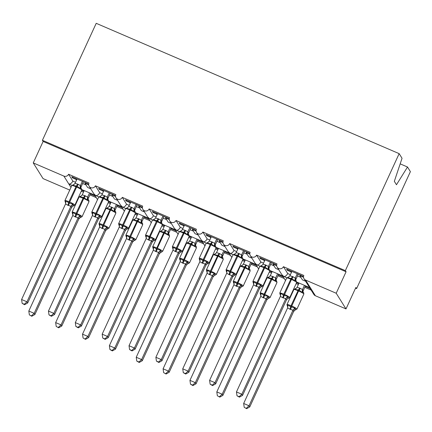 <?xml version="1.0" encoding="UTF-8"?>
<svg xmlns="http://www.w3.org/2000/svg" width="432" height="432" viewBox="0 0 432 432"><rect width="100%" height="100%" fill="white"/><g stroke="black" fill="none" stroke-linecap="round" stroke-linejoin="round"><path stroke-width="0.65" d="M400.178 163.858L407.511 167.011L410.4 171.639L356.594 288.614L355.876 287.458L346.005 308.923L315.387 295.753A3.575 3.478 -32 0 1 313.837 294.43L309.544 287.555M355.552 288.166L356.594 288.614M95.31 196.123L90.331 193.979M83.916 191.219L81.707 190.269M96.25 197.624L89.91 194.897M83.495 192.137L81.286 191.187M69.752 190.08L43.06 178.594L33.253 162.913L43.124 141.448L346.075 271.777L336.199 293.242L305.586 280.071A3.575 3.478 -32 0 1 303.842 275.465L283.43 266.684A3.575 3.478 148 0 1 277.177 267.192A3.575 3.478 148 0 1 276.988 263.909L256.576 255.128A3.575 3.478 148 0 1 250.322 255.636A3.575 3.478 148 0 1 250.128 252.358L229.716 243.578A3.575 3.478 148 0 1 223.463 244.08A3.575 3.478 148 0 1 223.274 240.802L202.862 232.022A3.575 3.478 148 0 1 196.609 232.529A3.575 3.478 148 0 1 196.414 229.246L176.002 220.466A3.575 3.478 148 0 1 169.749 220.973A3.575 3.478 148 0 1 169.56 217.696L149.148 208.915A3.575 3.478 148 0 1 142.895 209.423A3.575 3.478 148 0 1 142.7 206.14L122.288 197.359A3.575 3.478 148 0 1 116.035 197.867A3.575 3.478 148 0 1 115.846 194.584L95.434 185.803A3.575 3.478 148 0 1 89.181 186.311L93.782 193.676L95.629 195.48L81.886 189.616M95.434 185.803L99.733 192.683C98.42 194.929 97.054 195.858 95.629 195.48L98.815 196.9M89.181 186.311A3.575 3.478 148 0 1 88.987 183.033L68.575 174.253L72.873 181.132C71.561 183.373 70.195 184.307 68.774 183.924L71.96 185.344M68.575 174.253A3.575 3.478 148 0 1 63.871 176.083L70.967 187.434M122.17 207.679L117.191 205.535M110.776 202.775L108.567 201.825M123.104 209.174L116.77 206.447M110.354 203.688L108.146 202.738M116.035 197.867L120.641 205.232L122.488 207.036L108.745 201.172M122.288 197.359L126.587 204.239C125.275 206.48 123.908 207.414 122.488 207.036L125.674 208.451M149.024 219.229L144.045 217.091M137.63 214.326L135.421 213.376M149.963 220.73L143.624 218.003M137.209 215.244L135 214.294M142.895 209.423L147.496 216.788L149.342 218.587L135.599 212.722M149.148 208.915L153.446 215.795C152.134 218.036 150.768 218.965 149.342 218.587L152.528 220.007M175.883 230.785L170.905 228.641M164.489 225.882L162.281 224.932M176.818 232.281L170.483 229.559M164.068 226.795L161.86 225.85M169.749 220.973L174.355 228.339L176.202 230.143L162.459 224.278M176.002 220.466L180.301 227.345C178.988 229.592 177.622 230.521 176.202 230.143L179.388 231.563M202.738 242.341L197.759 240.197M191.344 237.438L189.135 236.488M203.677 243.837L197.338 241.11M190.922 238.351L188.714 237.4M196.609 232.529L201.209 239.895L203.056 241.693L189.313 235.829M202.862 232.022L207.16 238.901C205.848 241.142 204.482 242.077 203.056 241.693L206.242 243.113M229.597 253.892L224.618 251.748M218.203 248.989L215.995 248.038M230.531 255.393L224.197 252.666M217.782 249.907L215.573 248.956M223.463 244.08L228.069 251.446L229.916 253.249L216.173 247.385M229.716 243.578L234.014 250.452C232.702 252.698 231.336 253.627 229.916 253.249L233.102 254.669M256.451 265.448L251.473 263.304M245.057 260.545L242.849 259.594M257.391 266.944L251.051 264.222M244.636 261.457L242.428 260.507M250.322 255.636L254.923 263.002L256.77 264.805L243.027 258.941M256.576 255.128L260.874 262.008C259.562 264.249 258.196 265.183 256.77 264.805L259.956 266.22M283.311 276.998L278.332 274.86M271.917 272.101L269.708 271.15M284.245 278.5L277.911 275.773M271.496 273.013L269.287 272.063M277.177 267.192L281.783 274.558L283.63 276.356L269.887 270.491M283.43 266.684L287.734 273.564C286.416 275.805 285.05 276.739 283.63 276.356L286.816 277.776M72.873 181.132L75.524 182.266M76.464 180.214L75.929 179.35L72.49 177.876L71.766 176.72L87.669 183.562L88.387 184.712L84.953 183.233L87.593 187.461L90.747 188.816M84.953 183.233L85.277 182.531M99.733 192.683L102.379 193.822M103.324 191.77L102.784 190.906L99.344 189.427L98.626 188.276L114.523 195.113L115.247 196.268L111.807 194.789L114.448 199.017L117.601 200.372M111.807 194.789L112.131 194.087M126.587 204.239L129.238 205.378M130.178 203.326L129.643 202.462L126.203 200.983L125.48 199.827L141.383 206.669L142.101 207.824L138.667 206.345L141.307 210.568L144.461 211.928M138.667 206.345L138.991 205.637M153.446 215.795L156.092 216.929M157.037 214.877L156.497 214.013L153.058 212.533L152.339 211.383L168.237 218.225L168.961 219.375L165.521 217.895L168.161 222.124L171.315 223.479M165.521 217.895L165.845 217.193M180.301 227.345L182.952 228.485M183.892 226.433L183.357 225.569L179.917 224.089L179.194 222.939L195.097 229.775L195.815 230.931L192.38 229.451L195.021 233.68L198.175 235.035M192.38 229.451L192.704 228.749M207.16 238.901L209.806 240.041M210.751 237.983L210.211 237.125L206.771 235.645L206.053 234.49L221.951 241.331L222.674 242.482L219.235 241.007L221.875 245.23L225.029 246.591M219.235 241.007L219.559 240.3M234.014 250.452L236.666 251.591M237.605 249.539L237.071 248.675L233.631 247.196L232.913 246.046L248.81 252.887L249.529 254.038L246.094 252.558L248.735 256.786L251.888 258.142M246.094 252.558L246.418 251.856M260.874 262.008L263.52 263.147M264.465 261.095L263.925 260.231L260.485 258.752L259.767 257.596L275.665 264.438L276.388 265.594L272.948 264.114L275.589 268.342L278.743 269.698M272.948 264.114L273.272 263.407M310.165 288.554L305.186 286.411M298.771 283.651L296.563 282.701M311.105 290.056L304.765 287.329M298.35 284.569L296.141 283.619M296.741 282.047L310.484 287.912L308.637 286.108L304.036 278.743M287.734 273.564L290.38 274.703M291.325 272.646L290.785 271.787L287.345 270.308L286.627 269.152L302.524 275.994L303.242 277.144L299.808 275.665L302.449 279.893L305.602 281.248M299.808 275.665L300.132 274.963M33.253 162.913L63.871 176.083M75.929 179.35L76.248 178.648M102.784 190.906L103.108 190.204M129.643 202.462L129.962 201.755M156.497 214.013L156.821 213.311M183.357 225.569L183.681 224.867M210.211 237.125L210.535 236.417M237.071 248.675L237.395 247.973M263.925 260.231L264.249 259.529M43.124 141.448L42.406 140.297L96.212 23.317L399.157 153.646L402.046 158.274L394.335 181.327L396.468 184.739L407.511 167.011M290.785 271.787L291.109 271.08M336.199 293.242L346.005 308.923M399.157 153.646L345.352 270.626L346.075 271.777M42.406 140.297L345.352 270.626M287.345 270.308L287.669 269.6M260.485 258.752L260.809 258.05M233.631 247.196L233.955 246.494M206.771 235.645L207.095 234.938M179.917 224.089L180.241 223.387M153.058 212.533L153.382 211.831M126.203 200.983L126.527 200.281M99.344 189.427L99.668 188.725M72.49 177.876L72.814 177.169M297.259 273.726L295.294 277.997L296.017 279.126A2.619 2.333 1.2 0 0 295.763 280.076L296.244 280.973L295.72 280.643L294.764 280.849L291.881 278.597L287.831 277.862L287.879 277.457M282.636 297.686A2.619 0.497 -66.7 0 0 283.435 295.277L283.797 294.181A5.119 0.653 24.7 0 0 279.769 293.031L280.152 294.629L280.73 293.312L283.435 295.277L287.658 296.293L288.522 298.334A2.619 2.533 -109.9 0 0 287.928 298.469A2.619 2.533 -109.9 0 0 287.923 298.469A2.619 2.533 -109.9 0 0 286.454 299.916L285.795 298.663L282.636 297.686L280.417 296.347L236.455 391.937L241.828 394.249L285.746 298.755M239.15 396.689L237.001 395.766L239.436 397.148L239.15 396.689L241.828 394.249L242.546 395.399L286.454 299.916M291.886 271.415L289.877 275.783L292.388 276.485A2.619 0.497 -66.7 0 1 291.233 278.321L283.797 294.181L284.445 294.457A5.119 0.653 24.7 0 1 289.683 297.437A5.119 0.653 24.7 0 1 289.715 297.589L287.393 298.766L286.47 299.911M292.388 276.485L295.31 277.992A2.619 2.533 -109.9 0 0 295.72 280.643M298.301 274.18L296.017 279.148M287.831 277.862L289.877 275.783M295.256 278.095L294.764 280.849M280.73 293.312L280.417 296.347M287.658 296.293L285.795 298.663M236.455 391.937L237.001 395.766M239.436 397.148L242.546 395.399M244.21 407.295L246.645 408.683L244.21 407.295L243.664 403.466L249.037 405.778L292.999 310.192L289.845 309.215A2.619 0.497 113.3 0 0 290.644 306.806L291.006 305.71A5.119 0.653 24.7 0 0 286.972 304.565L287.361 306.158L287.939 304.841L290.644 306.806L294.867 307.822L295.731 309.863M246.353 408.218L249.037 405.778L249.755 406.933L293.674 311.44L292.955 310.289M243.664 403.466L287.582 307.978L287.939 304.841M289.845 309.215L287.626 307.881M293.663 311.445A2.619 2.533 70.1 0 1 295.132 309.998L293.674 311.44M299.052 283.041L297.086 287.312L299.597 288.014L302.513 289.526L303.183 290.779M304.425 285.352L302.503 289.526A2.619 2.533 70.1 0 0 302.929 292.172L301.968 292.378L299.084 290.131L298.561 290.963L297.918 290.687A5.119 0.653 -155.3 0 0 293.884 289.537L286.972 304.565M305.467 285.8L303.226 290.682M300.24 288.29A2.619 0.497 113.3 0 1 299.084 290.131L295.04 289.397L295.051 288.787L293.884 289.537M299.597 288.014A2.619 0.497 113.3 0 1 298.442 289.85L291.006 305.71L291.649 305.991A5.119 0.653 24.7 0 1 296.892 308.966A5.119 0.653 24.7 0 1 296.924 309.123L303.836 294.095L303.739 292.847L302.967 291.605A2.619 2.333 -178.8 0 1 303.226 290.66M303.561 292.631L302.929 292.172M301.968 292.378L302.459 289.624M297.086 287.312L295.04 289.397M292.999 310.192L294.867 307.822M249.755 406.933L246.645 408.683M269.406 269.951L268.866 269.087L267.905 269.293L265.021 267.046L260.977 266.312L261.02 265.901M255.782 286.13A2.619 0.497 -66.7 0 0 256.581 283.721L256.943 282.625A5.119 0.653 24.7 0 0 252.909 281.48L253.292 283.073L253.87 281.756L256.581 283.721L260.804 284.737L261.668 286.778A2.619 2.533 -109.9 0 0 261.068 286.913L261.068 286.913A2.619 2.533 -109.9 0 0 259.6 288.36L258.935 287.107L255.782 286.13L253.562 284.796L209.601 380.381L214.969 382.693L258.892 287.204M212.29 385.133L210.146 384.21L212.576 385.598L212.29 385.133L214.969 382.693L215.692 383.848L259.61 288.355L260.539 287.21L262.861 286.033L269.768 271.01A5.119 0.653 -155.3 0 0 269.735 270.859A5.119 0.653 -155.3 0 0 264.497 267.878L263.855 267.602A5.119 0.653 -155.3 0 0 259.821 266.452L261.608 265.577A2.619 2.533 -109.9 0 0 261.614 265.572A2.619 2.533 -109.9 0 0 262.008 265.388M270.405 262.175L268.439 266.441L269.114 267.694M271.447 262.624L269.158 267.597M265.032 259.864L263.023 264.227L265.534 264.929L268.439 266.441M269.158 267.575A2.619 2.333 1.2 0 0 268.904 268.52L269.768 271.01M260.977 266.312L263.023 264.227M268.396 266.539L267.905 269.293M253.87 281.756L253.562 284.796M260.804 284.737L258.935 287.107M209.601 380.381L210.146 384.21M212.576 385.598L215.692 383.848M242.53 257.861L242.006 257.537L241.051 257.737L237.519 255.215L234.117 254.756L234.166 254.345M226.919 272.414L226.325 271.388L227.016 270.2L230.369 272.446L233.944 273.181L234.808 275.227A2.619 2.533 -109.9 0 0 234.214 275.362A2.619 2.533 -109.9 0 0 234.209 275.362A2.619 2.533 -109.9 0 0 232.74 276.809L232.081 275.551L229.57 274.855L226.703 273.24L182.741 368.825L188.114 371.137L232.033 275.648M185.436 373.583L183.287 372.659L185.722 374.042L185.436 373.583L188.114 371.137L188.833 372.292L232.74 276.809M234.209 275.362L232.756 276.804M243.545 250.619L241.58 254.891L242.26 256.138M244.588 251.068L242.303 256.041M238.172 248.308L236.164 252.677L238.675 253.373L241.58 254.891M234.117 254.756L236.164 252.677M241.542 254.988L241.051 257.737M227.016 270.2L226.703 273.24M233.944 273.181L232.081 275.551M182.741 368.825L183.287 372.659M185.722 374.042L188.833 372.292M216.691 239.069L214.726 243.335L215.444 244.463A2.619 2.333 1.2 0 0 215.19 245.414L215.676 246.31L215.152 245.981L214.191 246.186L211.307 243.934L207.263 243.205L207.306 242.795M202.068 263.023A2.619 0.497 -66.7 0 0 202.867 260.615L203.229 259.519A5.119 0.653 24.7 0 0 199.195 258.368L199.579 259.967L200.156 258.649L202.867 260.615L207.09 261.63L207.954 263.671A2.619 2.533 -109.9 0 0 207.355 263.806L207.355 263.806A2.619 2.533 -109.9 0 0 205.886 265.253L205.222 264.001L202.068 263.023L199.849 261.689L155.887 357.275L161.255 359.586L205.178 264.092M158.576 362.027L156.433 361.103L158.863 362.486L158.576 362.027L161.255 359.586L161.978 360.736L205.886 265.253M211.318 236.758L209.309 241.121L211.82 241.823A2.619 0.497 -66.7 0 1 210.665 243.659L203.229 259.519L203.872 259.794A5.119 0.653 24.7 0 1 209.11 262.775A5.119 0.653 24.7 0 1 209.147 262.926L206.825 264.103L205.897 265.248M211.82 241.823L214.736 243.329A2.619 2.533 -109.9 0 0 215.152 245.981M217.733 239.517L215.444 244.49M207.263 243.205L209.309 241.121M214.682 243.432L214.191 246.186M200.156 258.649L199.849 261.689M207.09 261.63L205.222 264.001M155.887 357.275L156.433 361.103M158.863 362.486L161.978 360.736M188.833 235.289L188.293 234.425L187.337 234.63L184.453 232.384L180.403 231.649L180.452 231.239M175.208 251.467A2.619 0.497 -66.7 0 0 176.008 249.059L176.369 247.963A5.119 0.653 24.7 0 0 172.336 246.818L172.724 248.411L173.302 247.093L176.008 249.059L180.23 250.074L181.094 252.115A2.619 2.533 -109.9 0 0 180.5 252.25A2.619 2.533 -109.9 0 0 180.495 252.25A2.619 2.533 -109.9 0 0 179.026 253.697L178.367 252.445L175.208 251.467L172.989 250.133L129.028 345.719L134.401 348.03L178.319 252.542M131.722 350.471L129.573 349.547L132.008 350.935L131.722 350.471L134.401 348.03L135.119 349.186L179.086 253.6L179.966 252.547L182.288 251.375L189.2 236.347A5.119 0.653 -155.3 0 0 189.167 236.196A5.119 0.653 -155.3 0 0 183.924 233.215L183.281 232.94A5.119 0.653 -155.3 0 0 179.248 231.79L181.035 230.915A2.619 2.533 -109.9 0 0 181.04 230.909A2.619 2.533 -109.9 0 0 181.435 230.726M189.832 227.513L187.866 231.779L188.546 233.032M190.874 227.961L188.59 232.934M184.459 225.202L182.45 229.565L184.961 230.267L187.866 231.779M188.59 232.913A2.619 2.333 1.2 0 0 188.336 233.863L188.816 234.749M180.403 231.649L182.45 229.565M187.823 231.876L187.337 234.63M173.302 247.093L172.989 250.133M180.23 250.074L178.367 252.445M129.028 345.719L129.573 349.547M132.008 350.935L135.119 349.186M217.35 395.744L219.785 397.127L217.35 395.744L216.805 391.91L222.178 394.222L266.144 298.636L262.991 297.659A2.619 0.497 113.3 0 0 263.785 295.25L264.152 294.16A5.119 0.653 24.7 0 0 260.118 293.009L260.501 294.608L261.079 293.285L264.433 295.531L268.007 296.266L268.877 298.312M219.499 396.668L222.178 394.222L222.896 395.377L266.819 299.889L266.096 298.733M216.805 391.91L260.728 296.422L261.079 293.285M262.991 297.659L260.771 296.325M266.863 299.792L266.819 299.889A2.619 2.533 70.1 0 1 268.277 298.447L266.863 299.792M272.198 271.485L270.227 275.762L272.738 276.458L275.659 277.97L276.323 279.223M277.565 273.796L275.648 277.976M278.613 274.25L276.367 279.126M276.701 281.075L276.075 280.622L275.114 280.822L271.588 278.3L268.186 277.841L268.196 277.231L267.025 277.987A5.119 0.653 -155.3 0 1 271.058 279.131L271.588 278.3A2.619 0.497 113.3 0 0 272.738 276.458M276.599 280.946L276.977 282.544A5.119 0.653 -155.3 0 0 276.944 282.388A5.119 0.653 -155.3 0 0 271.706 279.412L271.058 279.131L264.152 294.16L264.794 294.435L272.23 278.575A2.619 0.497 113.3 0 0 273.386 276.739M275.114 280.822L275.605 278.073M270.227 275.762L268.186 277.841M266.144 298.636L268.007 296.266M222.896 395.377L219.785 397.127M234.128 283.943L233.626 282.512L234.225 281.734L236.93 283.7L241.153 284.715L242.017 286.756M192.64 385.112L190.496 384.188L192.931 385.571L192.64 385.112L195.323 382.671L239.285 287.086L236.131 286.108L233.912 284.774L189.95 380.36L195.323 382.671L196.042 383.821L239.96 288.333L239.242 287.183M241.418 286.891L239.96 288.333A2.619 2.533 70.1 0 1 241.418 286.891A2.619 2.533 70.1 0 1 241.423 286.891L243.211 286.011L250.123 270.988A5.119 0.653 -155.3 0 0 250.085 270.837A5.119 0.653 -155.3 0 0 244.847 267.856L244.204 267.581A5.119 0.653 -155.3 0 0 240.17 266.431L233.258 281.453A5.119 0.653 24.7 0 1 237.292 282.604L244.728 266.744L241.326 266.29L241.337 265.675L240.17 266.431M245.338 259.934L243.373 264.206L245.884 264.908L248.8 266.414L249.469 267.673M250.711 262.246L248.789 266.42M251.753 262.694L249.512 267.575M249.512 267.548A2.619 2.333 -178.8 0 0 249.253 268.499L250.02 269.741L250.123 270.988M249.847 269.525L249.215 269.066L248.254 269.271L245.371 267.019L237.935 282.879A5.119 0.653 24.7 0 1 243.178 285.86A5.119 0.653 24.7 0 1 243.211 286.011M248.254 269.271L248.746 266.517M243.373 264.206L241.326 266.29M239.285 287.086L241.153 284.715M233.912 284.774L234.225 281.734M196.042 383.821L192.931 385.571M190.496 384.188L189.95 380.36M163.636 372.638L166.072 374.02L163.636 372.638L163.091 368.804L168.464 371.115L212.431 275.53L209.277 274.552A2.619 0.497 113.3 0 0 210.071 272.144L210.438 271.048A5.119 0.653 24.7 0 0 206.404 269.903L206.788 271.496L207.365 270.178L210.071 272.144L214.294 273.159L215.163 275.2M165.785 373.561L168.464 371.115L169.182 372.271L213.106 276.777L212.382 275.627M163.091 368.804L207.014 273.316L207.365 270.178M209.277 274.552L207.058 273.218M213.095 276.782A2.619 2.533 70.1 0 1 214.564 275.341L213.106 276.777M218.484 248.378L216.513 252.65L219.024 253.352L221.945 254.864L222.61 256.117M223.852 250.69L221.935 254.864A2.619 2.533 70.1 0 0 222.361 257.51L221.4 257.715L218.516 255.469L217.993 256.3L217.345 256.025A5.119 0.653 -155.3 0 0 213.311 254.875L206.404 269.903M224.899 251.138L222.653 256.019M219.672 253.627A2.619 0.497 113.3 0 1 218.516 255.469L214.472 254.734L214.483 254.124L213.311 254.875M219.024 253.352A2.619 0.497 113.3 0 1 217.874 255.188L210.438 271.048L211.081 271.328A5.119 0.653 24.7 0 1 216.319 274.304A5.119 0.653 24.7 0 1 216.351 274.46L223.263 259.432L222.88 257.834M222.988 257.969L222.361 257.51M221.4 257.715L221.891 254.961M216.513 252.65L214.472 254.734M212.431 275.53L214.294 273.159M169.182 372.271L166.072 374.02M180.414 260.836L179.912 259.405L180.511 258.622L183.859 260.869L187.439 261.603L188.303 263.65M138.926 362.005L136.782 361.082L139.217 362.464L138.926 362.005L141.604 359.564L185.571 263.979L183.06 263.277L180.198 261.662L136.237 357.253L141.604 359.564L142.328 360.715L186.246 265.226L185.528 264.071M186.295 265.129L186.246 265.226A2.619 2.533 70.1 0 1 187.704 263.785A2.619 2.533 70.1 0 1 187.709 263.785L186.295 265.129M191.624 236.828L189.659 241.099L192.17 241.796L195.086 243.308L195.755 244.561M196.997 239.134L195.075 243.313M198.04 239.587L195.799 244.463M196.133 246.418L195.502 245.959L194.54 246.159L191.014 243.637L187.612 243.178L187.623 242.568L186.457 243.324A5.119 0.653 -155.3 0 1 190.49 244.469L191.014 243.637A2.619 0.497 113.3 0 0 192.17 241.796M179.933 259.945L179.545 258.347A5.119 0.653 24.7 0 1 183.578 259.497L184.221 259.772A5.119 0.653 24.7 0 1 189.464 262.753A5.119 0.653 24.7 0 1 189.497 262.904L196.409 247.882L196.306 246.634L195.539 245.403A2.619 2.333 -178.8 0 1 195.799 244.442M194.54 246.159L195.032 243.41M189.659 241.099L187.612 243.178M185.571 263.979L187.439 261.603M180.198 261.662L180.511 258.622M142.328 360.715L139.217 362.464M136.782 361.082L136.237 357.253M162.972 215.957L161.012 220.228L161.73 221.357A2.619 2.333 1.2 0 0 161.476 222.307L161.962 223.204L161.438 222.874L160.477 223.074L157.594 220.828L153.549 220.093L153.592 219.683M146.345 237.751L145.757 236.725L146.443 235.537L149.796 237.784L153.376 238.518L154.24 240.565A2.619 2.533 -109.9 0 0 153.641 240.7L153.641 240.7A2.619 2.533 -109.9 0 0 152.172 242.147L151.508 240.889L148.997 240.192L146.135 238.577L102.173 334.168L107.541 336.474L151.465 240.986M104.863 338.92L102.719 337.997L105.149 339.379L104.863 338.92L107.541 336.474L108.265 337.63L152.183 242.141L153.112 240.997L154.262 240.57M164.02 216.405L161.73 221.378M157.604 213.646L155.596 218.014L158.107 218.711L161.012 220.228M153.549 220.093L155.596 218.014M160.969 220.325L160.477 223.074M146.443 235.537L146.135 238.577M153.376 238.518L151.508 240.889M102.173 334.168L102.719 337.997M105.149 339.379L108.265 337.63M161.438 251.905L159.381 253.676L158.717 252.423L155.563 251.446L153.344 250.112L109.377 345.697L114.75 348.008L158.668 252.52A2.619 2.333 -178.8 0 1 160.904 251.23L161.438 251.905M112.072 350.449L109.922 349.526L112.358 350.914L112.072 350.449L114.75 348.008L115.468 349.159L159.392 253.67A2.619 2.533 70.1 0 1 160.85 252.229M164.77 225.272L162.799 229.543L165.31 230.245L168.232 231.752L168.896 233.01M170.138 227.583L168.221 231.757M171.185 228.031L168.939 232.913M152.69 246.791L153.074 248.389L153.652 247.072L156.357 249.037L163.631 232.918A5.119 0.653 -155.3 0 0 159.597 231.768L152.69 246.791A5.119 0.653 24.7 0 1 156.724 247.941L157.367 248.216L164.279 233.194L163.631 232.918L164.155 232.081L160.758 231.628L160.763 231.012L159.597 231.768M155.563 251.446A2.619 0.497 113.3 0 0 156.357 249.037L160.58 250.052L160.904 251.23M169.171 234.733L168.685 233.836A2.619 2.333 -178.8 0 1 168.939 232.886M169.274 234.862L168.647 234.403L167.686 234.608L164.803 232.357L164.279 233.194A5.119 0.653 -155.3 0 1 169.517 236.174A5.119 0.653 -155.3 0 1 169.549 236.326L169.166 234.727M167.686 234.608L168.178 231.854M162.799 229.543L160.758 231.628M158.717 252.423L160.58 250.052M153.344 250.112L153.652 247.072M115.468 349.159L112.358 350.914M109.922 349.526L109.377 345.697M136.118 204.406L134.152 208.672L134.876 209.801A2.619 2.333 1.2 0 0 134.622 210.751L135.103 211.648L134.579 211.318L133.623 211.523L130.739 209.272L126.689 208.543L126.738 208.132M121.495 228.361A2.619 0.497 -66.7 0 0 122.294 225.952L122.656 224.856A5.119 0.653 24.7 0 0 118.622 223.706L119.011 225.304L119.588 223.987L122.294 225.952L126.517 226.967L127.381 229.009A2.619 2.533 -109.9 0 0 126.787 229.144A2.619 2.533 -109.9 0 0 126.781 229.144A2.619 2.533 -109.9 0 0 125.312 230.591L124.654 229.338L121.495 228.361L119.275 227.027L75.314 322.612L80.687 324.923L124.605 229.435A2.619 2.333 1.2 0 1 126.841 228.145M78.003 327.364L75.859 326.441L78.295 327.829L78.003 327.364L80.687 324.923L81.405 326.074L125.312 230.591M130.745 202.095L128.736 206.458L131.247 207.16A2.619 0.497 -66.7 0 1 130.091 208.996L122.656 224.856L123.304 225.131A5.119 0.653 24.7 0 1 128.542 228.112A5.119 0.653 24.7 0 1 128.574 228.263L126.252 229.441L125.329 230.585M137.16 204.854L134.876 209.828M131.247 207.16L134.152 208.672M126.689 208.543L128.736 206.458M134.109 208.769L133.623 211.523M119.588 223.987L119.275 227.027M126.517 226.967L124.654 229.338M75.314 322.612L75.859 326.441M78.295 327.829L81.405 326.074M83.068 337.975L85.504 339.358L83.068 337.975L82.523 334.141L87.89 336.452L131.857 240.867L128.704 239.89A2.619 0.497 113.3 0 0 129.503 237.481L129.865 236.385A5.119 0.653 24.7 0 0 125.831 235.24L126.22 236.833L126.797 235.516L130.145 237.762L133.726 238.496L134.59 240.538M85.212 338.899L87.89 336.452L88.614 337.608L132.532 242.12L131.814 240.964A2.619 2.333 -178.8 0 1 134.05 239.674M82.523 334.141L126.441 238.653L126.797 235.516M128.704 239.89L126.484 238.556M132.521 242.12A2.619 2.533 70.1 0 1 133.99 240.678L132.532 242.12M137.911 213.716L135.945 217.987L138.456 218.689L141.372 220.201L142.042 221.454M143.284 216.027L141.361 220.207A2.619 2.533 70.1 0 0 141.788 222.847L140.827 223.052L137.943 220.806L137.419 221.638L136.777 221.362A5.119 0.653 -155.3 0 0 132.743 220.212L125.831 235.24M144.326 216.475L142.085 221.357A2.619 2.333 -178.8 0 0 141.826 222.286L141.82 222.377M139.099 218.965A2.619 0.497 113.3 0 1 137.943 220.806L133.898 220.072L133.909 219.461L132.743 220.212M138.456 218.689A2.619 0.497 113.3 0 1 137.3 220.525L129.865 236.385L130.507 236.666A5.119 0.653 24.7 0 1 135.751 239.641A5.119 0.653 24.7 0 1 135.783 239.798L142.695 224.77L142.592 223.528L141.826 222.28M142.42 223.306L141.788 222.847M140.827 223.052L141.318 220.304M135.945 217.987L133.898 220.072M131.857 240.867L133.726 238.496M88.614 337.608L85.504 339.358M109.258 192.85L107.298 197.122L108.016 198.25A2.619 2.333 1.2 0 0 107.762 199.201L108.248 200.092L107.725 199.762L106.763 199.967L103.88 197.721L99.835 196.987L99.878 196.576M94.64 216.805A2.619 0.497 -66.7 0 0 95.44 214.396L95.801 213.3A5.119 0.653 24.7 0 0 91.768 212.155L92.151 213.748L92.729 212.431L95.44 214.396L99.662 215.411L100.526 217.453A2.619 2.533 -109.9 0 0 99.927 217.588A2.619 2.533 -109.9 0 0 99.927 217.593A2.619 2.533 -109.9 0 0 98.458 219.035L97.794 217.782L94.64 216.805L92.421 215.471L48.46 311.056L53.827 313.367L97.751 217.879A2.619 2.333 1.2 0 1 99.986 216.589M51.149 315.814L49.005 314.89L51.435 316.273L51.149 315.814L53.827 313.367L54.551 314.523L98.469 219.029L99.398 217.885L101.72 216.713L108.626 201.685A5.119 0.653 -155.3 0 0 108.594 201.533A5.119 0.653 -155.3 0 0 103.356 198.553L102.713 198.277A5.119 0.653 -155.3 0 0 98.68 197.127L100.467 196.252A2.619 2.533 -109.9 0 0 100.867 196.063M103.891 190.539L101.882 194.902L104.393 195.604L107.309 197.116A2.619 2.533 -109.9 0 0 107.725 199.762M110.306 193.298L107.973 198.369M99.835 196.987L101.882 194.902M107.255 197.219L106.763 199.967M92.729 212.431L92.421 215.471M99.662 215.411L97.794 217.782M48.46 311.056L49.005 314.89M51.435 316.273L54.551 314.523M56.209 326.419L58.644 327.802L56.209 326.419L55.663 322.591L61.036 324.902L105.003 229.316L101.849 228.339A2.619 0.497 113.3 0 0 102.643 225.931L103.01 224.834A5.119 0.653 24.7 0 0 98.977 223.684L99.36 225.283L99.938 223.96L102.643 225.931L106.866 226.946L107.735 228.987M58.358 327.343L61.036 324.902L61.754 326.052L105.678 230.564L104.954 229.408M55.663 322.591L99.587 227.097L99.938 223.96M101.849 228.339L99.63 227M105.667 230.569A2.619 2.533 70.1 0 1 107.136 229.122L105.678 230.564M111.056 202.165L109.085 206.437L111.596 207.133L114.518 208.645L115.182 209.898M116.424 204.476L114.507 208.651A2.619 2.533 70.1 0 0 114.934 211.297L113.972 211.496L111.089 209.25L110.565 210.087L109.917 209.806A5.119 0.653 -155.3 0 0 105.883 208.661L98.977 223.684M117.472 204.925L115.225 209.801A2.619 2.333 -178.8 0 0 114.971 210.73L114.966 210.821M112.244 207.414A2.619 0.497 113.3 0 1 111.089 209.25L107.039 208.516L107.05 207.905L105.883 208.661M111.596 207.133A2.619 0.497 113.3 0 1 110.441 208.975L103.01 224.834L103.653 225.11A5.119 0.653 24.7 0 1 108.891 228.091A5.119 0.653 24.7 0 1 108.923 228.242L115.835 213.219L115.738 211.972L114.971 210.724M115.56 211.756L114.934 211.297M113.972 211.496L114.464 208.748M109.085 206.437L107.039 208.516M105.003 229.316L106.866 226.946M61.754 326.052L58.644 327.802M80.897 187.736L81.389 188.541L80.865 188.212L79.909 188.411L77.026 186.165L72.976 185.431L73.024 185.026M67.781 205.254A2.619 0.497 -66.7 0 0 68.58 202.84L68.942 201.749A5.119 0.653 24.7 0 0 64.908 200.599L65.297 202.198L65.875 200.875L69.223 203.121L72.803 203.861L73.667 205.902A2.619 2.533 -109.9 0 0 73.073 206.037A2.619 2.533 -109.9 0 0 73.067 206.037A2.619 2.533 -109.9 0 0 71.599 207.484L70.94 206.231L67.781 205.254L65.561 203.915L21.6 299.506L26.973 301.817L70.891 206.323M24.289 304.258L22.145 303.334L24.581 304.717L24.289 304.258L26.973 301.817L27.691 302.967L71.599 207.484M77.031 178.983L75.022 183.352L77.533 184.048A2.619 0.497 -66.7 0 1 76.378 185.89L68.942 201.749L69.59 202.025A5.119 0.653 24.7 0 1 74.828 205.006A5.119 0.653 24.7 0 1 74.86 205.157L72.538 206.334L71.615 207.479M82.404 181.294L80.438 185.566L81.119 186.813M83.446 181.748L81.162 186.716A2.619 2.333 1.2 0 0 80.908 187.645M77.533 184.048L80.438 185.566M72.976 185.431L75.022 183.352M80.395 185.663L79.909 188.411M65.875 200.875L65.561 203.915M72.803 203.861L70.94 206.231M21.6 299.506L22.145 303.334M24.581 304.717L27.691 302.967M29.354 314.863L31.79 316.251L29.354 314.863L28.809 311.035L34.177 313.346L78.143 217.76L74.99 216.783A2.619 0.497 113.3 0 0 75.789 214.375L76.151 213.278A5.119 0.653 24.7 0 0 72.117 212.128L72.5 213.727L73.078 212.409L75.789 214.375L80.012 215.39L80.876 217.431M31.498 315.787L34.177 313.346L34.9 314.501L78.818 219.008L78.1 217.858M28.809 311.035L72.727 215.546L73.078 212.409M74.99 216.783L72.77 215.449M78.808 219.013A2.619 2.533 70.1 0 1 80.276 217.566L78.818 219.008M84.197 190.609L82.231 194.881L84.742 195.583L87.658 197.089L88.328 198.347M89.57 192.92L87.647 197.095M90.612 193.369L88.371 198.25M88.706 200.2L88.074 199.741L87.113 199.946L83.587 197.419L80.185 196.965L80.195 196.355L79.029 197.105A5.119 0.653 -155.3 0 1 83.063 198.256L83.587 197.419A2.619 0.497 113.3 0 0 84.742 195.583M75.632 217.058A2.619 0.497 113.3 0 0 76.432 214.65L83.705 198.531L83.063 198.256L76.151 213.278L76.793 213.559A5.119 0.653 24.7 0 1 82.037 216.535A5.119 0.653 24.7 0 1 82.069 216.686L88.981 201.663L88.879 200.416L88.112 199.174A2.619 2.333 -178.8 0 1 88.371 198.229M87.113 199.946L87.604 197.192M82.231 194.881L80.185 196.965M78.143 217.76L80.012 215.39M34.9 314.501L31.79 316.251M305.586 280.071L315.387 295.753M300.877 277.382L297.497 275.929M274.018 265.826L270.643 264.373M247.163 254.27L243.783 252.817M220.304 242.719L216.929 241.267M193.45 231.163L190.069 229.711M166.59 219.607L163.215 218.155M139.736 208.057L136.355 206.604M112.876 196.501L109.501 195.048M86.022 184.95L82.642 183.492M289.715 297.589L296.627 282.566A5.119 0.653 -155.3 0 0 296.595 282.415A5.119 0.653 -155.3 0 0 291.352 279.434L290.709 279.153A5.119 0.653 -155.3 0 0 286.675 278.008L288.463 277.128A2.619 2.533 -109.9 0 0 288.468 277.128A2.619 2.533 -109.9 0 0 288.862 276.944M283.284 297.961A2.619 0.497 -66.7 0 0 284.083 295.553L291.881 278.597A2.619 0.497 -66.7 0 0 293.036 276.761M287.869 277.263A2.619 2.533 -109.9 0 0 288.463 277.128L288.997 276.831M280.633 295.477A2.619 2.333 1.2 0 0 280.13 294.089M287.982 297.47A2.619 2.333 1.2 0 0 285.746 298.782M303.836 294.095A5.119 0.653 -155.3 0 0 303.799 293.944A5.119 0.653 -155.3 0 0 298.561 290.963L291.287 307.082A2.619 0.497 113.3 0 1 290.488 309.49M296.071 288.473A2.619 2.533 70.1 0 1 295.677 288.657A2.619 2.533 70.1 0 1 295.672 288.662A2.619 2.533 70.1 0 1 295.078 288.797M295.132 309.998A2.619 2.533 70.1 0 1 295.137 309.998L296.924 309.123M292.955 310.311A2.619 2.333 -178.8 0 1 295.191 308.999M287.339 305.618A2.619 2.333 -178.8 0 1 287.842 307.006M265.534 264.929A2.619 0.497 -66.7 0 1 264.379 266.765L256.943 282.625L257.585 282.906A5.119 0.653 24.7 0 1 262.823 285.881A5.119 0.653 24.7 0 1 262.861 286.033M256.424 286.405A2.619 0.497 -66.7 0 0 257.224 283.997L265.021 267.046A2.619 0.497 -66.7 0 0 266.177 265.205M261.009 265.707A2.619 2.533 -109.9 0 0 261.608 265.577L262.138 265.28M268.45 266.436A2.619 2.533 -109.9 0 0 268.866 269.087M253.773 283.921A2.619 2.333 1.2 0 0 253.271 282.533M261.128 285.914A2.619 2.333 1.2 0 0 258.892 287.226M238.675 253.373A2.619 0.497 -66.7 0 1 237.519 255.215L236.995 256.046A5.119 0.653 -155.3 0 0 232.961 254.902L234.749 254.021A2.619 2.533 -109.9 0 0 234.754 254.021A2.619 2.533 -109.9 0 0 235.148 253.838M226.438 271.523L226.049 269.924A5.119 0.653 24.7 0 1 230.083 271.075L229.721 272.165A2.619 0.497 -66.7 0 1 228.922 274.574M229.57 274.855A2.619 0.497 -66.7 0 0 230.369 272.446L230.731 271.35A5.119 0.653 24.7 0 1 235.969 274.331A5.119 0.653 24.7 0 1 236.002 274.482L242.914 259.459A5.119 0.653 -155.3 0 0 242.881 259.303A5.119 0.653 -155.3 0 0 237.638 256.327L236.995 256.046L230.083 271.075L230.731 271.35L238.167 255.49A2.619 0.497 -66.7 0 0 239.323 253.654M234.155 254.156A2.619 2.533 -109.9 0 0 234.749 254.021M241.596 254.885A2.619 2.533 -109.9 0 0 242.006 257.537M242.303 256.019A2.619 2.333 1.2 0 0 242.05 256.97L242.53 257.866M226.919 272.365A2.619 2.333 1.2 0 0 226.417 270.983M234.268 274.358A2.619 2.333 1.2 0 0 232.033 275.67M209.147 262.926L216.054 247.903A5.119 0.653 -155.3 0 0 216.022 247.752A5.119 0.653 -155.3 0 0 210.784 244.771L210.141 244.496A5.119 0.653 -155.3 0 0 206.107 243.346L207.895 242.465A2.619 2.533 -109.9 0 0 208.294 242.282M202.711 263.299A2.619 0.497 -66.7 0 0 203.51 260.89L211.307 243.934A2.619 0.497 -66.7 0 0 212.463 242.098M207.295 242.6A2.619 2.533 -109.9 0 0 207.895 242.465L208.424 242.168M200.059 260.815A2.619 2.333 1.2 0 0 199.557 259.427M207.414 262.807A2.619 2.333 1.2 0 0 205.178 264.119M184.961 230.267A2.619 0.497 -66.7 0 1 183.805 232.103L176.369 247.963L177.017 248.243A5.119 0.653 24.7 0 1 182.255 251.219A5.119 0.653 24.7 0 1 182.288 251.375M175.856 251.743A2.619 0.497 -66.7 0 0 176.65 249.334L184.453 232.384A2.619 0.497 -66.7 0 0 185.603 230.542M180.441 231.05A2.619 2.533 -109.9 0 0 181.035 230.915L181.57 230.618M187.882 231.779A2.619 2.533 -109.9 0 0 188.293 234.425M173.205 249.259A2.619 2.333 1.2 0 0 172.703 247.871M180.554 251.251A2.619 2.333 1.2 0 0 178.319 252.563M263.633 297.94A2.619 0.497 113.3 0 0 264.433 295.531L264.794 294.435A5.119 0.653 24.7 0 1 270.032 297.416A5.119 0.653 24.7 0 1 270.065 297.567L268.277 298.447M276.593 280.951L276.113 280.049A2.619 2.333 -178.8 0 1 276.367 279.104M276.075 280.622A2.619 2.533 70.1 0 1 275.659 277.97M269.212 276.923A2.619 2.533 70.1 0 1 268.817 277.106L268.817 277.106A2.619 2.533 70.1 0 1 268.218 277.241M266.096 298.755A2.619 2.333 -178.8 0 1 268.331 297.443M260.48 294.068A2.619 2.333 -178.8 0 1 260.982 295.45M236.131 286.108A2.619 0.497 113.3 0 0 236.93 283.7L237.292 282.604L237.935 282.879L237.573 283.975A2.619 0.497 113.3 0 1 236.774 286.384M246.526 265.183A2.619 0.497 113.3 0 1 245.371 267.019L244.728 266.744A2.619 0.497 113.3 0 0 245.884 264.908M249.215 269.066A2.619 2.533 70.1 0 1 248.8 266.414M242.357 265.367A2.619 2.533 70.1 0 1 241.963 265.55A2.619 2.533 70.1 0 1 241.958 265.55A2.619 2.533 70.1 0 1 241.364 265.685M239.242 287.204A2.619 2.333 -178.8 0 1 241.477 285.892M233.626 282.512A2.619 2.333 -178.8 0 1 234.128 283.9M223.263 259.432A5.119 0.653 -155.3 0 0 223.231 259.281A5.119 0.653 -155.3 0 0 217.993 256.3L210.719 272.419A2.619 0.497 113.3 0 1 209.92 274.828M222.394 257.035L222.399 256.959A2.619 2.333 -178.8 0 1 222.653 255.998M215.498 253.811A2.619 2.533 70.1 0 1 215.104 253.994A2.619 2.533 70.1 0 1 215.104 254A2.619 2.533 70.1 0 1 214.504 254.135M214.564 275.341A2.619 2.533 70.1 0 1 214.564 275.335L216.351 274.46M212.382 275.648A2.619 2.333 -178.8 0 1 214.618 274.336M206.766 270.956A2.619 2.333 -178.8 0 1 207.268 272.344M196.409 247.882A5.119 0.653 -155.3 0 0 196.371 247.725A5.119 0.653 -155.3 0 0 191.133 244.75L190.49 244.469L183.217 260.588A2.619 0.497 113.3 0 1 182.417 262.996M183.06 263.277A2.619 0.497 113.3 0 0 183.859 260.869L191.657 243.913A2.619 0.497 113.3 0 0 192.812 242.077M195.502 245.959A2.619 2.533 70.1 0 1 195.086 243.308M188.644 242.26A2.619 2.533 70.1 0 1 188.249 242.444A2.619 2.533 70.1 0 1 188.244 242.444A2.619 2.533 70.1 0 1 187.65 242.579M185.528 264.098A2.619 2.333 -178.8 0 1 187.763 262.786M179.912 259.405A2.619 2.333 -178.8 0 1 180.414 260.793M158.107 218.711A2.619 0.497 -66.7 0 1 156.951 220.552L156.427 221.384A5.119 0.653 -155.3 0 0 152.393 220.239L154.181 219.359A2.619 2.533 -109.9 0 0 154.58 219.175M145.865 236.86L145.481 235.262A5.119 0.653 24.7 0 1 149.515 236.412L149.153 237.503A2.619 0.497 -66.7 0 1 148.354 239.911M148.997 240.192A2.619 0.497 -66.7 0 0 149.796 237.784L150.158 236.687A5.119 0.653 24.7 0 1 155.396 239.668A5.119 0.653 24.7 0 1 155.434 239.819L162.34 224.797A5.119 0.653 -155.3 0 0 162.308 224.64A5.119 0.653 -155.3 0 0 157.07 221.665L156.427 221.384L149.515 236.412L150.158 236.687L157.594 220.828A2.619 0.497 -66.7 0 0 158.749 218.992M153.581 219.494A2.619 2.533 -109.9 0 0 154.181 219.359L154.71 219.062M161.023 220.223A2.619 2.533 -109.9 0 0 161.438 222.874M146.345 237.708A2.619 2.333 1.2 0 0 145.843 236.32M153.7 239.695A2.619 2.333 1.2 0 0 151.465 241.013M156.206 251.721A2.619 0.497 113.3 0 0 157.005 249.313L157.367 248.216A5.119 0.653 24.7 0 1 162.605 251.197A5.119 0.653 24.7 0 1 162.637 251.348L161.471 252.104M165.958 230.521A2.619 0.497 113.3 0 1 164.803 232.357L164.155 232.081A2.619 0.497 113.3 0 0 165.31 230.245M168.647 234.403A2.619 2.533 70.1 0 1 168.232 231.752M161.784 230.704A2.619 2.533 70.1 0 1 161.39 230.888L161.39 230.888A2.619 2.533 70.1 0 1 160.79 231.023M153.052 247.849A2.619 2.333 -178.8 0 1 153.554 249.237M128.574 228.263L135.486 213.241A5.119 0.653 -155.3 0 0 135.454 213.089A5.119 0.653 -155.3 0 0 130.21 210.109L129.568 209.833A5.119 0.653 -155.3 0 0 125.534 208.683L127.321 207.803A2.619 2.533 -109.9 0 0 127.327 207.803A2.619 2.533 -109.9 0 0 127.721 207.619M122.143 228.636A2.619 0.497 -66.7 0 0 122.936 226.228L130.739 209.272A2.619 0.497 -66.7 0 0 131.89 207.436M126.727 207.938A2.619 2.533 -109.9 0 0 127.321 207.803L127.856 207.511M134.168 208.667A2.619 2.533 -109.9 0 0 134.579 211.318M119.491 226.152A2.619 2.333 1.2 0 0 118.989 224.764M142.695 224.77A5.119 0.653 -155.3 0 0 142.657 224.618A5.119 0.653 -155.3 0 0 137.419 221.638L130.145 237.762A2.619 0.497 113.3 0 1 129.346 240.17M134.93 219.148A2.619 2.533 70.1 0 1 134.536 219.337A2.619 2.533 70.1 0 1 134.53 219.337A2.619 2.533 70.1 0 1 133.936 219.472M133.99 240.678A2.619 2.533 70.1 0 1 133.996 240.673L135.783 239.798M126.198 236.299A2.619 2.333 -178.8 0 1 126.7 237.681M104.393 195.604A2.619 0.497 -66.7 0 1 103.237 197.44L95.801 213.3L96.444 213.581A5.119 0.653 24.7 0 1 101.682 216.556A5.119 0.653 24.7 0 1 101.72 216.713M95.283 217.08A2.619 0.497 -66.7 0 0 96.082 214.672L103.88 197.721A2.619 0.497 -66.7 0 0 105.035 195.88M99.868 196.387A2.619 2.533 -109.9 0 0 100.467 196.252L100.996 195.955M92.632 214.596A2.619 2.333 1.2 0 0 92.129 213.214M115.835 213.219A5.119 0.653 -155.3 0 0 115.803 213.062A5.119 0.653 -155.3 0 0 110.565 210.087L103.291 226.206A2.619 0.497 113.3 0 1 102.492 228.614M108.07 207.598A2.619 2.533 70.1 0 1 107.676 207.781L107.676 207.781A2.619 2.533 70.1 0 1 107.077 207.916M107.136 229.122L108.923 228.242M104.954 229.435A2.619 2.333 -178.8 0 1 107.19 228.123M99.338 224.743A2.619 2.333 -178.8 0 1 99.841 226.13M74.86 205.157L81.772 190.134A5.119 0.653 -155.3 0 0 81.74 189.977A5.119 0.653 -155.3 0 0 76.496 187.002L75.854 186.721A5.119 0.653 -155.3 0 0 71.82 185.576L73.607 184.696A2.619 2.533 -109.9 0 0 73.613 184.696A2.619 2.533 -109.9 0 0 74.007 184.513M68.429 205.529A2.619 0.497 -66.7 0 0 69.223 203.121L77.026 186.165A2.619 0.497 -66.7 0 0 78.176 184.329M73.013 184.831A2.619 2.533 -109.9 0 0 73.607 184.696L74.142 184.399M80.455 185.56A2.619 2.533 -109.9 0 0 80.865 188.212M65.777 203.045A2.619 2.333 1.2 0 0 65.275 201.658M73.127 205.038A2.619 2.333 1.2 0 0 70.891 206.35M88.981 201.663A5.119 0.653 -155.3 0 0 88.943 201.512A5.119 0.653 -155.3 0 0 83.705 198.531L84.229 197.694A2.619 0.497 113.3 0 0 85.385 195.858M88.074 199.741A2.619 2.533 70.1 0 1 87.658 197.089M81.216 196.042A2.619 2.533 70.1 0 1 80.822 196.225A2.619 2.533 70.1 0 1 80.816 196.225A2.619 2.533 70.1 0 1 80.222 196.36M80.276 217.566A2.619 2.533 70.1 0 1 80.282 217.566L82.069 216.686M78.1 217.879A2.619 2.333 -178.8 0 1 80.336 216.567M72.484 213.187A2.619 2.333 -178.8 0 1 72.986 214.574M282.685 275.999L285.514 280.53M255.83 264.443L258.66 268.974M228.971 252.893L231.8 257.423M202.111 241.337L204.946 245.867M175.257 229.786L178.087 234.311M148.397 218.23L151.232 222.761M121.543 206.674L124.373 211.205M94.684 195.124L97.519 199.654M279.769 293.031L286.675 278.008M296.239 280.967L296.627 282.566M280.147 294.624L280.633 295.52M296.206 288.365L295.051 288.787M287.356 306.158L287.842 307.055M252.909 281.48L259.821 266.452M253.292 283.073L253.773 283.97M226.049 269.924L232.961 254.902M234.214 275.362L236.002 274.482M242.525 257.861L242.914 259.459M235.283 253.724L234.754 254.021M199.195 258.368L206.107 243.346M215.671 246.305L216.054 247.903M199.579 259.961L200.059 260.858M172.336 246.818L179.248 231.79M188.811 234.754L189.2 236.347M172.719 248.411L173.205 249.307M260.118 293.009L267.025 277.987M270.065 297.567L276.977 282.544M269.347 276.809L268.196 277.231M260.501 294.602L260.982 295.499M233.647 283.052L233.258 281.453M241.958 265.55L241.337 265.68M242.492 265.253L241.963 265.55M222.88 257.839L222.399 256.959M215.633 253.703L214.483 254.124M206.788 271.496L207.268 272.392M189.497 262.904L187.709 263.785M179.545 258.347L186.457 243.324M188.779 242.147L187.623 242.568M145.481 235.262L152.393 220.239M154.267 240.57L155.434 239.819M161.957 223.198L162.34 224.797M162.637 251.348L169.549 236.326M161.919 230.596L160.769 231.017M153.074 248.389L153.554 249.286M118.622 223.706L125.534 208.683M135.097 211.642L135.486 213.241M119.005 225.304L119.491 226.201M135.065 219.04L133.909 219.461M126.214 236.833L126.695 237.73M91.768 212.155L98.68 197.127M108.243 200.092L108.626 201.685M92.151 213.748L92.632 214.645M108.205 207.484L107.05 207.905M99.355 225.277L99.841 226.174M64.908 200.599L71.82 185.576M81.383 188.536L81.772 190.134M65.291 202.192L65.777 203.089M72.117 212.128L79.029 197.105M81.351 195.934L80.195 196.355M72.5 213.727L72.981 214.623"/></g></svg>
